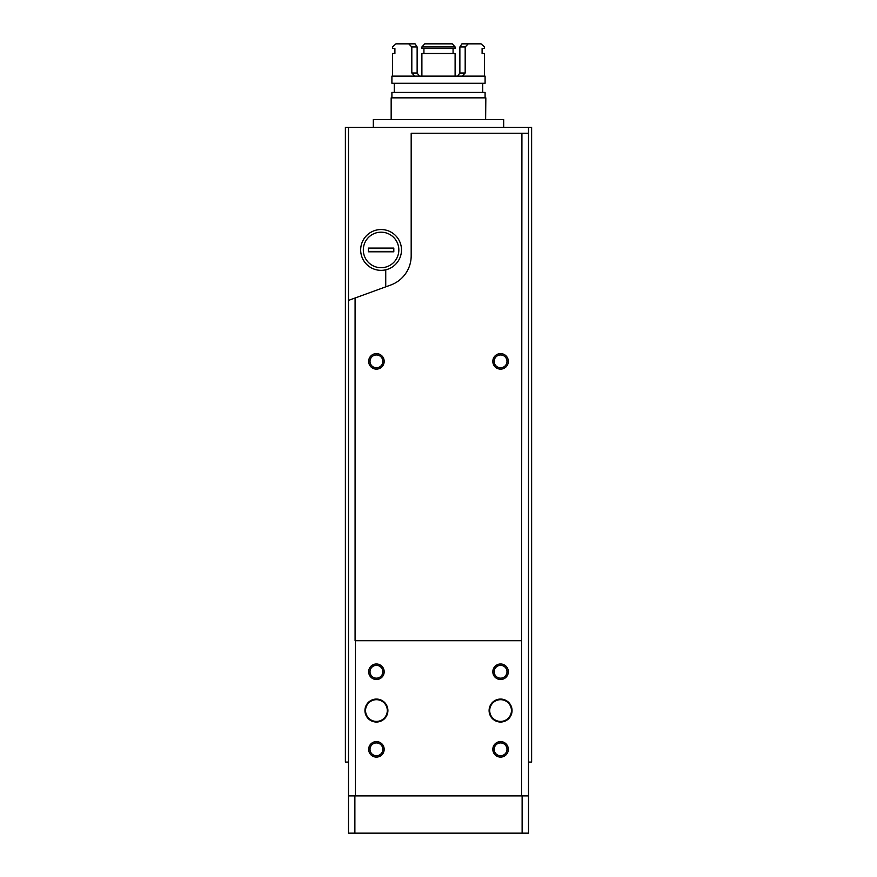 <?xml version="1.0" encoding="UTF-8"?>
<svg xmlns="http://www.w3.org/2000/svg" width="877" height="877" viewBox="0 0 877 877"><rect width="100%" height="100%" fill="white"/><g stroke="black" fill="none" stroke-linecap="round" stroke-linejoin="round"><path stroke-width="1.32" d="M348.487 127.34L348.487 762.069L345.385 762.069L345.385 127.34L531.615 127.34L531.615 762.069L528.513 762.069L528.513 127.34M381.078 232.186A17.759 17.759 0 0 1 396.459 258.825A17.759 17.759 0 0 1 365.698 258.825A17.759 17.759 0 0 1 381.078 232.186M373.317 127.34L373.317 119.579L503.683 119.579L503.683 127.34M393.806 248.081L393.806 251.809L368.351 251.809L368.351 248.081L393.806 248.081M360.666 249.945A20.423 20.423 0 0 0 391.285 267.628A20.423 20.423 0 0 0 391.285 232.262A20.423 20.423 0 0 0 360.666 249.945M393.806 251.403L368.351 251.403M393.806 248.487L368.351 248.487M494.365 362.99L494.365 359.745M494.365 750.964L494.365 747.73M494.365 673.372L494.365 670.127M382.635 359.745L382.635 362.99M382.635 670.127L382.635 673.372M382.635 747.73L382.635 750.964M355.415 640.714L355.415 795.899L348.487 795.899L348.487 300.405L355.086 298.005L355.086 640.714L521.585 640.714L521.585 795.899L355.415 795.899M500.581 699.068A11.489 11.489 0 0 1 510.524 716.29A11.489 11.489 0 0 1 490.627 716.29A11.489 11.489 0 0 1 500.581 699.068M376.419 699.068A11.489 11.489 0 0 1 386.373 716.29A11.489 11.489 0 0 1 366.476 716.29A11.489 11.489 0 0 1 376.419 699.068M376.419 663.988A7.761 7.761 0 0 1 383.139 675.63A7.761 7.761 0 0 1 369.699 675.63A7.761 7.761 0 0 1 376.419 663.988M500.581 741.591A7.761 7.761 0 0 1 507.301 753.222A7.761 7.761 0 0 1 493.861 753.222A7.761 7.761 0 0 1 500.581 741.591M500.581 663.988A7.761 7.761 0 0 1 507.301 675.63A7.761 7.761 0 0 1 493.861 675.63A7.761 7.761 0 0 1 500.581 663.988M376.419 741.591A7.761 7.761 0 0 1 383.139 753.222A7.761 7.761 0 0 1 369.699 753.222A7.761 7.761 0 0 1 376.419 741.591M521.585 795.899L528.513 795.899L522.122 795.899L522.122 833.15L528.513 833.15L528.513 133.238L411.181 133.238L411.181 255.854A31.035 31.035 0 0 1 390.769 285.014L355.086 298.005M521.914 133.238L521.585 640.714M354.878 795.899L348.487 795.899L348.487 833.15L354.878 833.15L354.878 795.899M522.122 833.15L354.878 833.15M500.581 353.606A7.761 7.761 0 0 1 507.301 365.249A7.761 7.761 0 0 1 493.861 365.249A7.761 7.761 0 0 1 500.581 353.606M376.419 353.606A7.761 7.761 0 0 1 383.139 365.249A7.761 7.761 0 0 1 369.699 365.249A7.761 7.761 0 0 1 376.419 353.606M376.419 742.929A6.413 6.413 0 0 1 381.977 752.554A6.413 6.413 0 0 1 370.872 752.554A6.413 6.413 0 0 1 376.419 742.929M500.581 665.336A6.413 6.413 0 0 1 506.128 674.961A6.413 6.413 0 0 1 495.023 674.961A6.413 6.413 0 0 1 500.581 665.336M500.581 742.929A6.413 6.413 0 0 1 506.128 752.554A6.413 6.413 0 0 1 495.023 752.554A6.413 6.413 0 0 1 500.581 742.929M376.419 665.336A6.413 6.413 0 0 1 381.977 674.961A6.413 6.413 0 0 1 370.872 674.961A6.413 6.413 0 0 1 376.419 665.336M376.419 354.955A6.413 6.413 0 0 1 381.977 364.58A6.413 6.413 0 0 1 370.872 364.58A6.413 6.413 0 0 1 376.419 354.955M500.581 354.955A6.413 6.413 0 0 1 506.128 364.58A6.413 6.413 0 0 1 495.023 364.58A6.413 6.413 0 0 1 500.581 354.955M376.419 699.682A10.864 10.864 0 0 1 385.836 715.983A10.864 10.864 0 0 1 367.014 715.983A10.864 10.864 0 0 1 376.419 699.682M500.581 699.682A10.864 10.864 0 0 1 509.986 715.983A10.864 10.864 0 0 1 491.164 715.983A10.864 10.864 0 0 1 500.581 699.682M485.628 119.579L485.836 97.851L391.164 97.851L391.164 119.579M485.091 97.851L485.091 92.425L391.909 92.425L391.909 97.851M485.091 83.271L391.909 83.271L391.909 76.135L485.091 76.135L485.091 83.271M457.608 76.135L459.866 73.021L465.183 73.021L462.201 76.135M459.866 46.952L465.183 46.952L468.263 43.85L461.905 43.85L459.866 46.952L459.866 73.021M465.183 46.952L465.183 73.021M468.263 43.85L481.078 43.85L484.466 46.952L484.466 48.509L482.098 48.509L482.098 53.475L484.466 53.475L484.466 76.135M455.108 46.952L421.892 46.952L421.892 48.509L455.108 48.509L455.108 46.952L452.258 43.85L424.742 43.85L421.892 46.952M453.069 48.509L453.069 53.475M423.931 48.509L423.931 53.475M421.892 76.135L421.892 53.475L455.108 53.475L455.108 76.135M414.799 76.135L411.817 73.021L417.134 73.021L419.392 76.135M411.817 46.952L417.134 46.952L415.095 43.85L408.737 43.85L411.817 46.952L411.817 73.021M417.134 46.952L417.134 73.021M408.737 43.85L395.922 43.85L392.534 46.952L392.534 48.509L394.902 48.509L394.902 53.475L392.534 53.475L392.534 76.135M385.737 286.845L385.737 269.82M394.266 83.271L394.266 92.425M482.734 83.271L482.734 92.425"/></g></svg>
